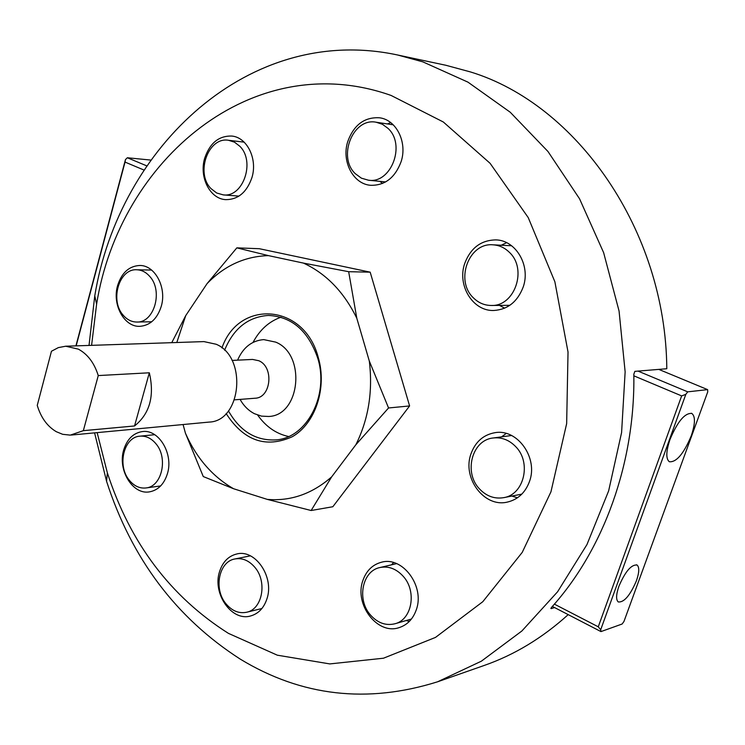 <?xml version="1.0" encoding="UTF-8"?>
<svg xmlns="http://www.w3.org/2000/svg" width="745" height="745" viewBox="0 0 745 745"><rect width="100%" height="100%" fill="white"/><g stroke="black" fill="none" stroke-linecap="round" stroke-linejoin="round"><path stroke-width="1.12" d="M288.576 436.514C276.199 433.823 265.89 426.671 257.668 415.077M221.963 347.924C238.679 299.034 304.407 303.252 318.301 357.628C327.223 388.126 315.284 423.672 292.273 436.728C265.816 448.527 243.773 440.798 226.145 413.54M228.445 410.905C240.104 431.392 256.075 441.049 276.33 439.876C306.977 437.706 329.299 395.027 317.789 358.326C308.356 330.92 291.891 316.616 268.405 315.433C248.16 316.83 233.548 328.433 224.58 350.234M176.807 342.504L185.728 315.61L207.082 283.612C224.478 265.639 244.937 256.308 268.451 255.619L303.457 263.097C326.18 273.62 343.966 292.003 356.808 318.264L369.306 361.027C372.994 391.302 368.514 419.202 355.887 444.709L331.646 476.875C312.229 493.851 290.774 501.357 267.297 499.392L233.558 488.729C212.483 476.558 196.447 458.063 185.458 433.245L183.074 424.538M253.039 342.393C259.726 329.849 269.038 321.449 280.977 317.202M207.082 283.612L236.835 247.852L259.325 248.709L370.181 272.167L348.669 271.702L356.808 318.264M369.306 361.027L388.555 407.971L409.601 405.941L370.181 272.167M409.601 405.941L332.838 506.73L311.131 510.511L267.297 499.392M388.555 407.971L355.887 444.709M331.646 476.875L311.131 510.511M233.558 488.729L203.273 476.567L185.458 433.245M171.75 342.672L185.728 315.61M236.835 247.852L268.451 255.619M303.457 263.097L348.669 271.702M211.012 188.615L216.693 193.002L223.258 194.883C243.084 197.788 255.628 161.46 239.778 146.234L234.489 142.165L228.445 140.265C208.209 136.689 195.302 173.11 211.012 188.615M225.986 603.795C232.03 610.956 238.922 613.778 246.651 612.241C262.408 609.298 267.502 581.705 254.818 567.28C248.97 560.501 242.376 557.726 235.029 558.936C218.844 561.395 213.359 589.053 225.986 603.795M473.289 297.73C478.374 302.824 484.352 305.403 491.225 305.469C514.721 306.661 527.73 268.973 509.282 252.238C504.607 247.675 499.178 245.198 493.004 244.816C468.782 242.432 454.85 280.502 473.289 297.73M97.148 432.622L107.355 472.842C130.207 543.189 170.568 596.698 228.417 633.362L277.326 655.19L329.812 663.916L383.47 658.217L435.499 637.413L482.797 601.709L522.236 552.38L550.946 491.84L566.656 423.607L568.025 352.012L554.885 281.806L528.224 217.577L490.098 163.313L443.322 121.994L391.097 95.453C252.965 46.441 119.573 159.998 96.608 304.156L91.588 345.345M89.018 345.438L94.764 295.858C119.163 146.737 249.668 23.179 397.69 55.009L422.834 61.854L467.972 82.155L510.232 112.234L547.957 151.477L579.554 198.794L603.627 252.639L619.067 311.065L625.139 371.829L621.591 432.556L608.646 490.871L586.958 544.567L557.586 591.772L521.882 630.987L481.363 661.188L437.604 681.787C367.304 703.857 301.529 696.305 240.3 659.148C176.183 617.968 131.604 558.685 106.572 481.307L94.587 432.864M550.853 608.451L551.673 607.212C603.515 549.726 635.215 463.129 633.837 374.186L634.861 371.364L666.803 368.728C665.741 229.991 576.481 104.17 470.458 71.939L445.948 65.29L397.69 55.009M237.72 196.01L238.307 196.512M251.959 177.506C246.874 192.219 238.158 199.604 225.791 199.641C209.997 199.008 198.952 177.189 204.642 158.378C209.783 143.105 218.853 135.665 231.844 136.056C247.107 137.341 257.714 158.955 251.959 177.506M161.237 306.409C157.214 318.832 150.099 325.472 139.911 326.329C124.229 327.279 111.936 304.584 117.589 285.642C121.658 272.763 129.043 266.04 139.753 265.481C155.007 265.118 166.973 287.654 161.237 306.409M167.383 473.811C164.04 484.25 158.061 490.266 149.438 491.868C132.638 495.015 117.459 469.918 123.707 449.943C127.097 439.075 133.355 432.947 142.481 431.56C158.862 429.083 173.734 453.984 167.383 473.811M260.992 608.74L261.532 608.963M266.943 598.822C263.86 608.06 258.394 613.778 250.525 615.985C231.565 621.675 212.148 593.346 219.579 571.555C222.736 561.814 228.538 555.938 236.984 553.926C255.479 549.13 274.477 577.17 266.943 598.822M406.249 620.52L409.322 621.432M416.269 609.857C412.972 619.114 407.198 625.055 398.938 627.681C377.268 635.085 354.108 604.372 362.843 580.662C366.27 570.763 372.509 564.608 381.552 562.214C402.635 556.087 425.088 586.38 416.269 609.857M511.899 496.058L517.421 497.809M529.444 481.605C525.225 492.818 517.812 499.653 507.224 502.121C484.036 507.727 461.984 477.806 470.998 453.798C475.422 441.729 483.468 434.689 495.136 432.659C517.524 428.608 538.486 458.035 529.444 481.605M499.467 305.403L504.663 308.169M523.148 287.151C517.496 301.762 507.745 309.538 493.879 310.479C472.907 311.457 456.964 285.4 464.703 263.525C470.57 248.011 480.991 240.132 495.946 239.899C515.978 240.225 530.896 265.807 523.148 287.151M379.848 181.352L382.548 183.456M401.127 161.618C395.129 177.673 384.988 185.57 370.703 185.3C353.186 184.164 341.34 161.358 347.729 141.625C353.856 124.843 364.482 116.9 379.605 117.803C396.377 119.805 407.552 142.295 401.127 161.618M551.207 608.628L554.569 607.566M437.604 681.787L484.166 665.471C514.441 654.892 542.453 637.943 568.212 614.625M390.65 122.562L387.465 123.94M506.609 242.684L501.245 245.235M506.2 433.46L501.581 436.859M393.63 562.587L391.414 564.85M243.578 141.615L242.907 141.997M370.451 614.97C377.631 622.988 385.77 625.921 394.887 623.779C412.013 619.793 417.088 591.297 403.203 576.295C396.303 568.77 388.555 565.855 379.959 567.532C362.228 570.866 356.566 599.567 370.451 614.97M75.925 345.866L125.449 159.607L127.339 157.754L150.816 160.073M127.339 157.754L146.802 165.884M144.027 170.065L125.039 162.084L76.167 345.857M125.449 159.607L125.039 162.084M129.388 480.329C134.165 486.075 139.688 488.618 145.964 487.956C161.907 486.764 168.435 457.84 155.826 443.629C151.216 438.209 145.936 435.723 139.995 436.16C123.707 436.915 116.872 465.867 129.388 480.329M123.251 315.265C127.144 319.763 131.697 322.026 136.903 322.036C154.262 322.883 163.369 290.774 149.661 276.33C145.936 272.13 141.643 269.941 136.763 269.774C119.06 268.433 109.664 300.57 123.251 315.265M71.362 435.052L209.075 422.089C241.464 421.298 247.508 357.079 216.143 344.246L203.944 341.601L65.709 346.211L78.374 349.154C87.677 354.192 94.298 362.992 98.256 375.573L83.347 430.666L70.281 435.127L62.673 434.307L56.378 431.737C47.335 426.429 40.956 417.656 37.25 405.41L51.461 351.249L58.324 347.617L65.709 346.211M237.581 360.17C243.14 347.431 251.866 340.577 263.749 339.608L275.697 342.123C306.381 354.35 300.375 415.645 268.647 416.474L261.448 416.12L254.483 413.717C248.56 410.672 243.755 405.904 240.076 399.404M83.347 430.666L134.547 425.963C149.754 413.745 154.681 396.014 149.335 372.789L98.256 375.573M149.335 372.789L134.547 425.963M515.605 446.544C509.086 439.913 501.627 437.064 493.218 437.986C471.948 439.904 463.371 472.591 479.603 489.027C486.513 496.235 494.512 499.122 503.601 497.669C524.07 494.782 531.79 462.468 515.605 446.544M355.3 173.678L361.399 178.167L368.449 180.206C391.06 183.968 406.137 144.688 388.005 128.373L382.446 124.285L376.095 122.217C352.953 117.487 337.271 156.99 355.3 173.678M618.89 586.324C625.26 571.499 631.313 564.403 637.05 565.027C639.499 567.196 639.294 572.449 636.426 580.783C630.084 595.544 624.021 602.593 618.257 601.941C615.873 599.8 616.078 594.594 618.89 586.324M670.006 439.448C677.568 421.493 684.841 412.823 691.826 413.447C695.504 416.39 695.29 423.905 691.192 435.965C683.659 453.835 676.376 462.431 669.345 461.742C665.779 458.855 666.002 451.423 670.006 439.448M638.055 371.103L687.719 391.842L685.828 394.356L600.693 629.758L600.973 631.592L622.131 624.012L623.956 621.479L707.75 391.851L707.629 389.626L658.776 369.39M600.973 631.592L552.371 606.43M687.719 391.842L707.629 389.626M554.382 604.139L598.263 626.806L681.647 395.902L633.855 375.825M681.647 395.902L685.828 394.356M600.693 629.758L598.263 626.806M234.545 399.841L255.051 398.23C271.078 397.998 274.272 367.071 258.85 360.738L252.583 359.435L232.04 360.431M238.959 196.112L223.258 194.883M244.146 142.146L228.445 140.265M261.905 608.516L246.651 612.241M250.357 555.845L235.029 558.936M509.822 305.32L491.225 305.469M511.601 245.757L493.004 244.816M107.355 472.842L106.572 481.307M96.608 304.156L94.764 295.858M411.417 619.039L394.887 623.779M396.629 563.63L379.959 567.532M160.631 485.945L145.964 487.956M154.709 434.698L139.995 436.16M151.729 321.775L136.903 322.036M151.617 270.062L136.763 269.774M511.564 435.508L493.218 437.986M521.807 494.131L503.601 497.669M385.64 181.929L368.449 180.206M393.239 124.815L376.095 122.217M637.05 565.027L636.556 564.784M691.36 413.242L691.826 413.447"/></g></svg>
